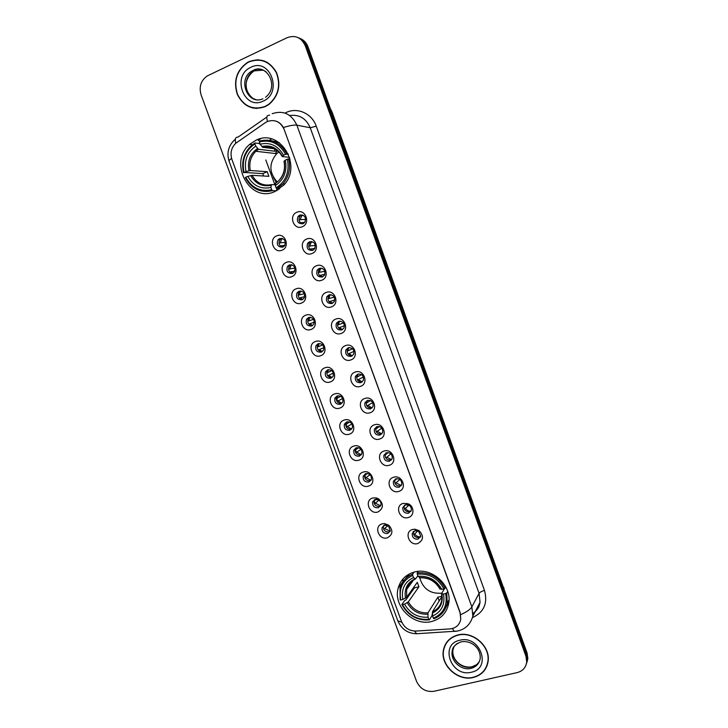 <?xml version="1.0" encoding="UTF-8"?>
<svg xmlns="http://www.w3.org/2000/svg" width="728" height="728" viewBox="0 0 728 728"><rect width="100%" height="100%" fill="white"/><g stroke="black" fill="none" stroke-linecap="round" stroke-linejoin="round"><path stroke-width="1.09" d="M414.032 572.135C405.778 574.629 400.5 579.961 398.189 588.124C392.82 606.133 413.677 626.753 432.041 621.394C441.068 618.809 446.601 612.921 448.63 603.749C452.68 585.721 431.586 566.575 414.032 572.135M256.138 140.158L249.704 144.353C227.737 162.417 249.75 203.622 274.911 191.528L283.856 185.012C302.894 165.456 279.725 128.037 256.138 140.158M281.982 250.214C273.673 253.936 268.177 238.939 276.713 235.854C285.039 232.059 290.572 247.183 281.982 250.214M279.679 238.547L277.996 239.84C276.276 244.799 277.887 247.229 282.828 247.129L284.575 245.773C286.213 240.822 284.584 238.411 279.679 238.547M291.673 276.695C283.356 280.326 277.869 265.365 286.432 262.362C294.776 258.668 300.291 273.755 291.673 276.695M289.344 264.937L287.514 266.384C286.004 271.262 287.66 273.628 292.474 273.491L294.367 271.972C295.805 267.112 294.13 264.764 289.344 264.937M301.346 303.112C293.011 306.652 287.533 291.728 296.114 288.816C304.477 285.203 309.982 300.245 301.346 303.112M298.981 291.255L297.024 292.865C295.704 297.634 297.397 299.945 302.102 299.79L304.113 298.116C305.369 293.357 303.658 291.064 298.981 291.255M310.993 329.456C302.639 332.914 297.179 318.027 305.778 315.197C314.159 311.675 319.647 326.681 310.993 329.456M308.59 317.508L306.524 319.264C305.378 323.942 307.107 326.199 311.711 326.026L313.823 324.206C314.906 319.537 313.158 317.299 308.59 317.508M320.62 355.737C312.239 359.104 306.797 344.253 315.415 341.514C323.814 338.074 329.293 353.044 320.62 355.737M318.181 343.689L316.007 345.582C315.024 350.168 316.78 352.37 321.285 352.188L323.496 350.232C324.424 345.664 322.65 343.479 318.181 343.689M330.221 381.945C321.822 385.23 316.389 370.416 325.025 367.758C333.451 364.409 338.902 379.343 330.221 381.945M327.746 369.815L325.489 371.826C324.642 376.321 326.426 378.478 330.84 378.287L333.133 376.212C333.925 371.726 332.132 369.596 327.746 369.815M339.794 408.089C331.376 411.284 325.953 396.514 334.616 393.939C343.052 390.672 348.503 405.569 339.794 408.089M337.282 395.868L334.953 397.998C334.234 402.402 336.036 404.513 340.376 404.313L342.742 402.129C343.407 397.734 341.587 395.641 337.282 395.868M349.34 434.17C340.904 437.282 335.499 422.549 344.18 420.056C352.634 416.871 358.067 431.731 349.34 434.17M346.792 421.858L344.399 424.096C343.798 428.419 345.627 430.476 349.877 430.284L352.316 427.982C352.862 423.678 351.023 421.63 346.792 421.858M358.868 460.178C350.414 463.208 345.026 448.512 353.717 446.1C362.198 443.006 367.613 457.83 358.868 460.178M356.283 447.775L353.826 450.113C353.335 454.354 355.182 456.374 359.368 456.183L361.852 453.79C362.298 449.567 360.442 447.565 356.283 447.775M368.377 486.131C359.896 489.07 354.518 474.41 363.226 472.081C371.726 469.078 377.131 483.856 368.377 486.131M365.756 473.637L363.245 476.057C362.844 480.216 364.701 482.209 368.823 482.018L371.362 479.543C371.717 475.393 369.842 473.428 365.756 473.637M377.85 512.011C369.36 514.869 363.991 500.245 372.718 497.998L376.176 497.879L378.615 498.862C383.902 504.067 383.647 508.453 377.85 512.011M375.193 499.426L372.636 501.929C372.327 506.015 374.201 507.971 378.26 507.789L380.844 505.232C381.345 503.066 380.635 501.301 378.715 499.936L375.193 499.426M387.305 537.828C378.797 540.604 373.446 526.016 382.191 523.851L384.484 523.596L388.77 525.225C393.357 530.494 392.865 534.698 387.305 537.828M384.611 525.152L382.018 527.727C381.781 531.74 383.674 533.66 387.669 533.497L390.29 530.867L388.543 525.971L384.611 525.152M302.22 226.754C293.775 230.585 288.233 215.424 296.924 212.23C305.387 208.326 310.965 223.623 302.22 226.754M299.818 215.069L298.089 216.407C296.341 221.439 297.97 223.887 302.985 223.751L304.777 222.34C306.442 217.317 304.786 214.887 299.818 215.069M311.984 253.535C303.521 257.275 297.989 242.142 306.697 239.039C315.197 235.235 320.748 250.487 311.984 253.535M309.546 241.751L307.662 243.261C306.142 248.203 307.826 250.578 312.703 250.405L314.651 248.821C316.089 243.889 314.387 241.532 309.546 241.751M321.731 280.235C313.24 283.884 307.726 268.796 316.452 265.784C324.97 262.062 330.512 277.277 321.731 280.235M319.255 268.359L317.235 270.043C315.916 274.875 317.645 277.195 322.404 276.986L324.479 275.239C325.716 270.416 323.978 268.122 319.255 268.359M331.449 306.87C322.941 310.437 317.444 295.386 326.19 292.456C334.716 288.825 340.249 303.995 331.449 306.87M328.929 294.904L326.79 296.742C325.662 301.474 327.427 303.731 332.077 303.512L334.261 301.592C335.317 296.878 333.542 294.64 328.929 294.904M341.141 333.442C332.614 336.909 327.127 321.903 335.89 319.064C344.444 315.515 349.959 330.658 341.141 333.442M338.593 321.376L336.345 323.359C335.39 328 337.173 330.194 341.723 329.957L344.007 327.9C344.899 323.287 343.097 321.103 338.593 321.376M350.805 359.941C342.26 363.327 336.791 348.348 345.572 345.6C354.145 342.142 359.641 357.239 350.805 359.941M348.221 347.775L345.891 349.904C345.081 354.445 346.892 356.584 351.342 356.347L353.717 354.145C354.463 349.631 352.634 347.511 348.221 347.775M360.451 386.368C351.888 389.671 346.428 374.738 355.228 372.063C363.818 368.696 369.305 383.756 360.451 386.368M357.83 374.119L355.419 376.367C354.745 380.808 356.584 382.901 360.942 382.655L363.39 380.344C364.009 375.921 362.153 373.846 357.83 374.119M370.07 412.731C361.479 415.943 356.038 401.046 364.865 398.462C373.473 395.186 378.942 410.21 370.07 412.731M367.413 400.391L364.928 402.757C364.373 407.098 366.239 409.154 370.516 408.909L373.027 406.479C373.528 402.147 371.653 400.118 367.413 400.391M379.661 439.029C371.062 442.151 365.629 427.3 374.474 424.797C383.101 421.603 388.552 436.591 379.661 439.029M376.968 426.59L374.429 429.056C373.983 433.324 375.866 435.335 380.061 435.089L382.637 432.559C383.028 428.319 381.135 426.326 376.968 426.59M389.234 465.256C380.608 468.295 375.193 453.48 384.056 451.06C392.701 447.957 398.143 462.899 389.234 465.256M386.495 452.725L383.911 455.291C383.565 459.468 385.458 461.443 389.589 461.206L392.21 458.585C392.501 454.427 390.599 452.47 386.495 452.725M398.771 491.418C390.135 494.376 384.73 479.588 393.611 477.259C402.275 474.246 407.707 489.143 398.771 491.418M396.005 478.796L393.375 481.445C393.12 485.54 395.022 487.478 399.09 487.25L401.756 484.557C401.965 480.471 400.045 478.551 396.005 478.796M408.299 517.517C399.636 520.384 394.248 505.642 403.139 503.394L408.39 503.858C414.523 506.442 414.441 516.079 408.299 517.517M405.496 504.804L402.821 507.525C402.639 511.547 404.559 513.449 408.572 513.24L411.274 510.465C411.684 508.117 410.801 506.324 408.626 505.086L405.496 504.804M417.79 543.543C409.109 546.328 403.74 531.622 412.649 529.456L414.824 529.201L418.891 530.53C424.014 535.826 423.641 540.167 417.79 543.543M414.951 530.739L412.239 533.533C412.139 537.482 414.068 539.357 418.018 539.157L420.757 536.318L418.682 531.376L414.951 530.739M282.746 247.165C279.097 245.791 278.151 243.289 279.898 239.658L281.745 238.311M292.656 273.419C288.889 272.281 287.788 269.842 289.362 266.084L291.1 264.674M304.695 296.651L300.391 297.725L302.584 299.572C298.662 298.698 297.424 296.314 298.826 292.438L300.418 291L299.363 294.913L304.368 293.702M312.421 325.671C308.426 325.025 307.043 322.704 308.281 318.718L309.719 317.272L308.854 320.848L313.632 319.337M323.969 347.656L319.355 349.513L322.276 351.66C318.172 351.269 316.653 349.021 317.726 344.917L318.991 343.498L318.327 346.719L322.777 344.963M332.077 377.586C327.891 377.432 326.253 375.248 327.154 371.043L328.255 369.669M341.841 403.421C337.592 403.503 335.836 401.392 336.573 397.097L337.501 395.795M351.569 429.183L351.433 429.229C347.201 429.429 345.372 427.372 345.973 423.068L346.746 421.867M361.252 454.873L360.87 455.009C356.702 455.2 354.873 453.189 355.364 448.967L355.992 447.884M370.898 480.489L370.288 480.735C366.184 480.917 364.337 478.942 364.728 474.802L365.229 473.837M380.489 506.042L379.679 506.388C375.639 506.561 373.773 504.622 374.083 500.555L374.456 499.726M390.035 531.531L389.043 531.977C385.057 532.141 383.183 530.23 383.419 526.235L383.692 525.552M302.611 223.878C299.053 222.431 298.152 219.911 299.909 216.334L302.102 214.842M312.621 250.432C308.918 249.231 307.862 246.774 309.436 243.061L311.502 241.487M322.613 276.904C318.773 275.957 317.563 273.564 318.964 269.715L320.866 268.086M332.587 303.276C328.619 302.593 327.254 300.264 328.483 296.296L330.203 294.64M342.524 329.556C338.447 329.138 336.937 326.89 337.983 322.795L339.512 321.157M352.434 355.755C348.257 355.601 346.61 353.426 347.484 349.213L348.803 347.62M362.307 381.863C358.049 381.982 356.265 379.87 356.966 375.557L358.085 374.037M372.135 407.889L371.99 407.944C367.731 408.19 365.875 406.142 366.43 401.82L367.367 400.4M381.918 433.843L381.49 434.006C377.313 434.243 375.439 432.241 375.885 428L376.64 426.708M390.891 453.817L386.859 457.248L391.646 459.723L390.972 460.005C386.859 460.233 384.976 458.276 385.312 454.117L385.913 452.962L385.84 454.463L388.106 452.552M401.319 485.54L400.427 485.931C396.378 486.158 394.476 484.229 394.731 480.152L395.195 479.151M410.956 511.293L409.864 511.793C405.869 512.011 403.958 510.119 404.131 506.106L404.477 505.268M420.538 536.982L419.264 537.592C415.333 537.801 413.413 535.926 413.513 531.995L413.759 531.313M265.283 122.677L267.285 121.54C274.847 119.064 280.462 121.685 284.129 129.393L460.105 612.867L460.769 619.355C459.495 625.034 455.892 628.219 449.95 628.919L415.943 631.058C409.127 630.985 404.295 627.745 401.437 621.339L231.941 159.514C229.975 153.117 231.277 147.684 235.826 143.234L265.283 122.677M271.489 138.939L269.506 140.295M298.944 125.562L296.815 125.07M274.984 141.159L275.839 140.577M248.849 61.725L247.311 62.535C236.545 70.398 233.206 81.026 237.31 94.422C243.634 106.652 252.934 110.729 265.219 106.643L269.187 104.286C278.76 95.659 281.19 85.04 276.467 72.436C269.733 61.052 260.524 57.485 248.849 61.725M250.696 107.198L253.608 108.19M457.803 634.989C449.995 637.191 445.218 642.132 443.479 649.831C439.958 665.01 457.757 681.626 473.291 677.486C481.681 675.229 486.613 669.887 488.106 661.461C490.718 646.3 472.754 630.703 457.803 634.989M445.909 643.488L444.963 645.836M255.046 60.16L258.285 59.769M276.067 121.148C279.161 122.277 281.618 124.397 283.438 127.518L460.214 612.676L460.769 619.355M443.671 649.476L443.88 648.148M526.335 664.045L527.29 660.223L526.499 654.554L306.634 46.274C304.996 42.024 302.202 39.157 298.262 37.683C302.202 39.157 304.996 42.024 306.634 46.274L526.499 654.554L527.29 660.223L526.335 664.045M517.18 672.599C522.795 671.07 525.971 667.485 526.717 661.861L525.925 656.165L305.232 45.709C301.319 37.465 295.295 34.789 287.178 37.665L207.462 75.821C200.937 80.326 198.808 86.678 201.092 94.877L416.516 681.271C420.138 688.897 425.944 692.237 433.952 691.291L517.18 672.599M485.758 667.986L487.023 665.783M264.382 61.016L261.352 60.406M526.908 662.407L527.855 658.603L527.072 652.943L308.017 46.838C306.388 42.606 303.612 39.749 299.681 38.275M276.977 190.527L276.713 189.808M274.865 184.757L265.811 159.987M267.231 62.344L264.3 61.252M265.138 106.415L269.051 104.086C278.533 95.55 280.935 85.04 276.267 72.573C269.606 61.298 260.497 57.758 248.931 61.953L247.402 62.763C236.746 70.552 233.451 81.072 237.51 94.322C243.78 106.425 252.98 110.456 265.138 106.415M253.635 107.944L256.656 108.472M486.805 665.692L487.769 663.326M473.218 677.268C481.508 675.038 486.395 669.751 487.869 661.415C490.463 646.409 472.69 630.967 457.885 635.207C450.15 637.382 445.427 642.287 443.707 649.904C440.222 664.919 457.848 681.363 473.218 677.268M447.365 641.441L446.109 643.625M278.979 151.924L276.722 153.681C268.85 163.19 268.987 172.582 277.122 181.863M276.467 190.8L272.463 190.7L271.708 189.717C260.451 192.137 251.806 187.979 245.782 177.241L247.784 176.367C253.198 185.84 260.906 189.544 270.898 187.487L271.408 184.621L275.321 184.776M263.536 176.012L262.79 173.619L244.016 172.436C241.587 160.105 245.236 150.587 254.955 143.88L255.774 146.128C247.211 152.134 243.953 160.615 246.019 171.562L250.305 170.534L267.212 171.708L268.896 176.322L252.061 175.33L247.784 176.367M277.122 150.232L275.175 151.269L258.486 149.258L255.774 146.128M278.151 189.844L276.54 189.808L276.604 190.727M254.955 143.88L255 142.961L259.332 143.534L260.506 144.654M276.858 188.834L282.992 183.875C288.916 176.704 290.809 168.368 288.661 158.859L287.387 159.214C289.744 171.763 285.986 181.308 276.112 187.851L276.858 188.834L279.552 188.916M290.026 159.004L288.661 158.859M245.782 177.241L245.327 177.641C251.615 188.925 260.66 193.275 272.463 190.7M255 142.961L251.06 145.855C243.698 153.208 241.205 162.208 243.561 172.836M276.112 187.851L275.293 185.613C283.984 179.725 287.332 171.226 285.321 160.105L287.387 159.214M270.898 187.487L271.708 189.717M246.019 171.562L244.016 172.436M285.321 160.105L283.993 161.343C285.349 168.405 283.893 174.483 279.625 179.579M275.794 182.755L275.293 185.613M277.641 150.66L275.184 153.499M279.325 142.67L271.089 140.622M286.887 153.981C280.426 142.515 271.262 138.193 259.386 141.014L259.332 141.933C270.661 139.285 279.416 143.416 285.604 154.327L288.425 154.154M285.604 154.327L283.538 155.219C277.996 145.618 270.206 141.942 260.16 144.18L259.332 141.933M289.58 157.348L282.409 156.566L283.538 155.219M260.16 144.18L262.671 147.265L275.093 148.867M274.256 148.767L275.175 151.269M267.212 171.708L262.79 173.619M419.738 577.832C423.05 588.952 430.375 594.057 441.723 593.156M432.377 613.504L431.904 615.797L429.384 619.883L428.801 619.337C417.19 620.11 408.417 615.206 402.493 604.631L404.568 604.104C409.9 613.431 417.717 617.799 428.019 617.198L427.964 612.858L437.846 597.206L441.951 596.196M412.721 575.375L412.639 574.101C406.088 576.813 401.883 581.572 400.027 588.379L400.163 599.89L400.8 600.027C398.616 588.47 402.584 580.252 412.721 575.375L413.513 577.532C404.577 581.918 401.028 589.234 402.884 599.481L406.643 597.306L417.299 582.309L418.919 586.741L408.326 601.91L404.568 604.104M417.854 575.757L415.561 578.933L413.513 577.532M447.074 603.567L447.693 602.147M402.493 604.631L401.856 604.495L404.632 600.582L405.778 600.045L414.35 587.942L413.941 587.041M445.663 607.898L448.912 601.646M409.518 573.864L405.032 579.17M433.943 618.745C441.141 615.879 445.554 610.628 447.192 602.984L446.783 592.91L445.627 593.511C447.738 605.259 443.652 613.495 433.36 618.199L433.943 618.745M447.711 591.409L446.783 592.91M401.856 604.495C408.035 615.597 417.208 620.729 429.384 619.883M412.639 574.101L414.105 572.117M433.36 618.199L432.578 616.052C441.641 611.793 445.272 604.467 443.489 594.066L445.627 593.511M428.019 617.198L428.801 619.337M402.884 599.481L400.8 600.027M443.489 594.066L441.55 593.529L444.69 588.424M441.978 596.505L432.505 611.711L432.578 616.052M418.263 571.389L417.18 572.881L417.271 574.165C428.956 573.2 437.837 578.096 443.916 588.834L445.072 588.233C438.729 576.949 429.429 571.826 417.18 572.881M445.072 588.233L445.845 587.005M443.916 588.834L441.778 589.389C436.327 579.916 428.419 575.566 418.063 576.321L417.271 574.165M439.921 588.652L441.778 589.389M418.063 576.321L420.038 577.795M414.35 587.942L418.919 586.741M437.846 597.206L439.212 600.937M302.056 214.833L300.191 219.692L305.705 219.428M299.008 220.056L300.191 219.692M304.768 222.349L300.455 222.786M301.237 222.55L302.52 223.86M311.411 241.478L309.81 246.046L315.37 245.381M308.654 246.41L309.81 246.046M314.906 248.375L309.991 249.167M310.847 248.894L312.439 250.414M320.648 268.195L319.392 272.327L324.897 271.262M318.282 272.7L319.392 272.327M324.916 274.265L319.519 275.475M320.429 275.166L322.486 276.949M329.948 294.785L328.956 298.544L334.27 297.097M327.891 298.917L328.956 298.544M334.78 300.036L329.029 301.72M329.993 301.374L332.441 303.349M339.257 321.321L338.502 324.697L343.498 322.923M337.483 325.061L338.502 324.697M344.481 325.725L338.52 327.891M339.53 327.518L342.224 329.593M348.648 347.647L348.011 350.778L352.598 348.757M347.047 351.142L348.011 350.778M354.026 351.351L347.993 353.999M349.04 353.599L352.152 355.81M357.903 374.201L357.503 376.795L361.579 374.629M356.602 377.149L357.503 376.795M363.427 376.958L357.448 380.034M358.531 379.606L362.062 381.927M367.231 400.536L366.976 402.748L370.47 400.555M366.139 403.084L366.976 402.748M372.681 402.557L366.885 406.006M367.995 405.56L372.063 407.962M376.576 426.79L376.412 428.637L379.306 426.526M375.657 428.956L376.412 428.637M381.836 428.182L376.303 431.913M377.441 431.44L381.882 433.888M385.158 454.754L385.84 454.463M386.859 457.248L385.704 457.748M395.249 479.115L395.231 480.216L396.897 478.633M393.548 480.971L394.157 480.698M394.649 480.48L395.231 480.216M399.881 479.497L395.086 483.529M396.25 483.001L401.356 485.476M404.595 505.196L404.604 505.905M408.836 505.187L404.45 509.236M405.623 508.69C407.016 510.537 408.817 511.356 411.02 511.165M413.941 531.185L413.022 531.986M417.763 530.903L413.795 534.871M414.969 534.307C416.443 536.245 418.327 537.064 420.62 536.773M281.836 238.329L280.298 242.843L285.449 242.315M278.988 243.252L280.298 242.843M284.894 245.281L280.362 245.973M281.336 245.673L282.828 247.129M291.154 264.683L289.844 268.914L294.967 268.041M288.57 269.324L289.844 268.914M294.858 271.016L289.844 272.072M290.872 271.726L292.711 273.391M298.134 295.331L299.363 294.913M300.391 297.725L299.308 298.098M307.68 321.266L308.854 320.848M314.396 322.186L308.754 324.051M309.882 323.651L312.439 325.662M317.199 347.129L318.327 346.719M319.355 349.513L318.191 349.95M328.283 369.669L327.782 372.518L331.813 370.607M326.708 372.936L327.782 372.518M333.406 373.082L327.6 375.775M328.801 375.311L332.095 377.568M337.555 395.786L337.21 398.262L340.759 396.269M336.19 398.662L337.21 398.262M342.706 398.48L337 401.538M338.229 401.046L341.878 403.385M346.828 421.84L346.61 423.942L349.64 421.958M345.664 424.324L346.61 423.942M351.906 423.878L346.373 427.236M347.62 426.717L351.624 429.12M356.11 447.838L355.983 449.549L358.467 447.693M355.118 449.922L355.983 449.549M361.006 449.285L355.728 452.861M357.002 452.325L361.334 454.763M365.392 473.764L365.338 475.102L367.267 473.464M364.564 475.448L365.338 475.102M370.033 474.702L365.074 478.433M366.357 477.859L370.989 480.334M374.674 499.617L374.674 500.582L376.048 499.272M372.845 501.419L373.482 501.128M373.983 500.9L374.674 500.582M379.006 500.127L374.392 503.931M375.684 503.339L380.608 505.824M383.965 525.407L383.984 526.007M387.933 525.57L383.692 529.365M384.985 528.755L390.163 531.249M285.039 113.095C296.378 106.597 311.775 112.977 316.243 126.19L484.484 590.444C481.718 591.236 479.925 592.201 479.088 593.32L310.228 127.755C306.051 118.318 299.217 114.251 289.726 115.552M484.484 590.444C487.924 603.203 483.956 612.239 472.581 617.562M473.045 613.34C476.922 610.683 479.252 606.997 480.043 602.293L479.088 593.32L471.862 606.879L472.854 616.143L480.043 602.293C478.969 606.005 479.925 606.743 475.075 611.866M267.458 121.467C266.239 117.053 266.83 115.024 269.233 115.37L269.615 115.115M460.733 614.623C466.639 611.975 470.352 609.4 471.862 606.879L296.851 125.161C294.221 124.77 289.753 125.562 283.438 127.518M401.847 622.331L397.788 620.711L229.12 161.352C228.847 160.679 229.666 159.678 231.568 158.367M414.569 631.076L416.607 633.742L418.791 633.606M266.894 117.008L237.983 137.146C235.472 136.928 234.725 138.975 235.754 143.289M452.37 628.528L454.317 631.394L456.31 631.249M272.163 113.705C283.247 110.046 291.473 113.868 296.851 125.161L310.228 127.755L316.243 126.19M525.925 656.165L527.072 652.943M305.232 45.709L308.017 46.838M260.797 138.638L258.185 140.44M336.063 398.716L336.991 401.228M345.472 424.406L346.355 426.808M354.864 450.031L355.701 452.316M364.218 475.593L365.019 477.768M373.564 501.091L374.31 503.157M402.347 579.697L403.048 581.626M504.331 590.017L330.912 110.183M331.513 111.839L332.141 112.221L504.868 591.509M503.913 587.532L503.767 588.47M263.281 70.143L254.436 70.843L253.18 71.517C242.47 77.386 244.444 96.797 255.965 99.563M266.221 71.954C262.089 68.942 257.703 68.432 253.071 70.434L251.815 71.107C237.055 79.27 247.775 105.933 262.917 98.771M263.199 101.092C283.165 92.938 270.179 57.175 250.878 67.304C231.186 75.73 244.026 110.82 263.199 101.092M454.008 646.628L452.962 649.822C450.86 659.313 462.007 669.569 471.653 666.957C475.211 666.084 477.85 664.109 479.57 661.042M457.566 643.288C454.672 645.154 452.898 647.784 452.243 651.187C450.141 660.696 461.325 670.998 470.989 668.377C476.176 666.975 479.261 663.672 480.225 658.467C480.835 646.628 469.451 639.803 460.824 641.96C455.146 644.353 452.288 647.429 452.243 651.187L452.962 649.822C451.506 660.296 462.298 668.723 471.753 666.803M471.38 672.226C492.274 668.35 479.998 634.534 459.732 640.267C439.102 644.435 451.251 677.641 471.38 672.226M252.061 175.33C256.602 183.037 262.99 186.159 271.226 184.675M258.486 149.258L255.856 151.278C250.687 156.529 248.839 162.954 250.305 170.534M275.375 183.438C282.883 178.224 285.813 170.762 284.157 161.07M250.696 175.566C255.501 183.765 262.262 187.014 270.98 185.312M257.503 148.457C250.086 153.772 247.229 161.207 248.94 170.762M282.382 156.202C277.477 147.902 270.652 144.672 261.88 146.519M276.167 149.531C271.972 146.856 267.54 146.119 262.854 147.32M408.326 601.91C412.858 609.6 419.401 613.249 427.964 612.858M415.215 579.088C410.765 581.226 407.908 584.693 406.661 589.48L406.643 597.306M432.341 613.067C440.176 609.263 443.361 602.839 441.896 593.784M407.216 602.729C411.939 610.828 418.8 614.65 427.782 614.214M414.86 578.869C407.125 582.764 404.013 589.189 405.523 598.125M432.505 611.711C437.501 609.509 440.586 605.723 441.76 600.336L441.568 593.593M440.194 589.116C435.371 580.917 428.437 577.095 419.401 577.659M425.753 577.95L420.092 577.732M408.435 574.456L406.925 576.467M402.966 581.754L398.189 588.124M252.425 144.699L249.704 144.353M279.898 239.658L277.996 239.84M289.362 266.084L287.514 266.384M298.826 292.438L297.024 292.865M308.281 318.718L306.524 319.264M317.726 344.917L316.007 345.582M327.154 371.043L325.489 371.826M336.573 397.097L334.953 397.998M345.973 423.068L344.399 424.096M355.364 448.967L353.826 450.113M364.728 474.802L363.245 476.057M374.083 500.555L372.636 501.929M383.419 526.235L382.018 527.727M299.909 216.334L298.089 216.407M309.436 243.061L307.662 243.261M318.964 269.715L317.235 270.043M328.483 296.296L326.79 296.742M337.983 322.795L336.345 323.359M347.484 349.213L345.891 349.904M356.966 375.557L355.419 376.367M366.43 401.82L364.928 402.757M375.885 428L374.429 429.056M385.312 454.117L383.911 455.291M394.731 480.152L393.375 481.445M404.131 506.106L402.821 507.525M413.513 531.995L412.239 533.533M416.252 530.585L414.824 529.201M418.682 531.376L418.891 530.53M407.653 504.75L406.761 503.303M408.626 505.086L408.39 503.858M385.986 524.997L384.484 523.596M388.543 525.971L388.77 525.225M377.259 499.353L376.176 497.879M378.715 499.936L378.615 498.862M397.834 620.82C401.51 629.192 407.762 633.496 416.607 633.742L457.348 631.085C465.383 629.292 470.543 624.315 472.854 616.143M229.12 161.352C226.444 152.698 228.528 145.282 235.371 139.094M526.717 661.861L527.855 658.603M336.627 398.489L337.519 400.928M346.028 424.178L346.865 426.471M355.41 449.795L356.192 451.942M364.764 475.348L365.501 477.35M374.101 500.846L374.784 502.702M402.784 579.16L403.467 581.035M330.275 108.417L332.141 112.221M252.188 97.734C245.928 92.42 241.96 81.254 253.18 71.517L251.815 71.107L253.026 70.425C266.111 62.726 280.007 85.986 265.538 97.306M476.239 664.873L472.108 666.721M488.188 660.678L487.869 661.415M276.722 153.681L255.856 151.278L258.404 149.24M284.739 183.947L282.992 183.875M262.671 147.265C270.898 145.418 277.404 148.485 282.209 156.465M273.455 177.377L276.267 182.455M413.55 579.97L406.661 589.48C407.716 584.775 410.565 581.308 415.178 579.079M449.003 599.954L447.192 602.984M419.647 577.841C428.51 577.34 435.253 581.044 439.885 588.961M301.356 215.579L303.64 215.488M310.801 242.196L312.995 241.96M320.238 268.75L322.24 268.377M329.675 295.213L331.376 294.767M339.102 321.603L340.413 321.148M348.521 347.911L349.349 347.547M281.445 238.775L282.846 238.648M290.827 265.092L292.101 264.892M300.209 291.337L301.265 291.091M309.582 317.508L310.328 317.281"/></g></svg>
